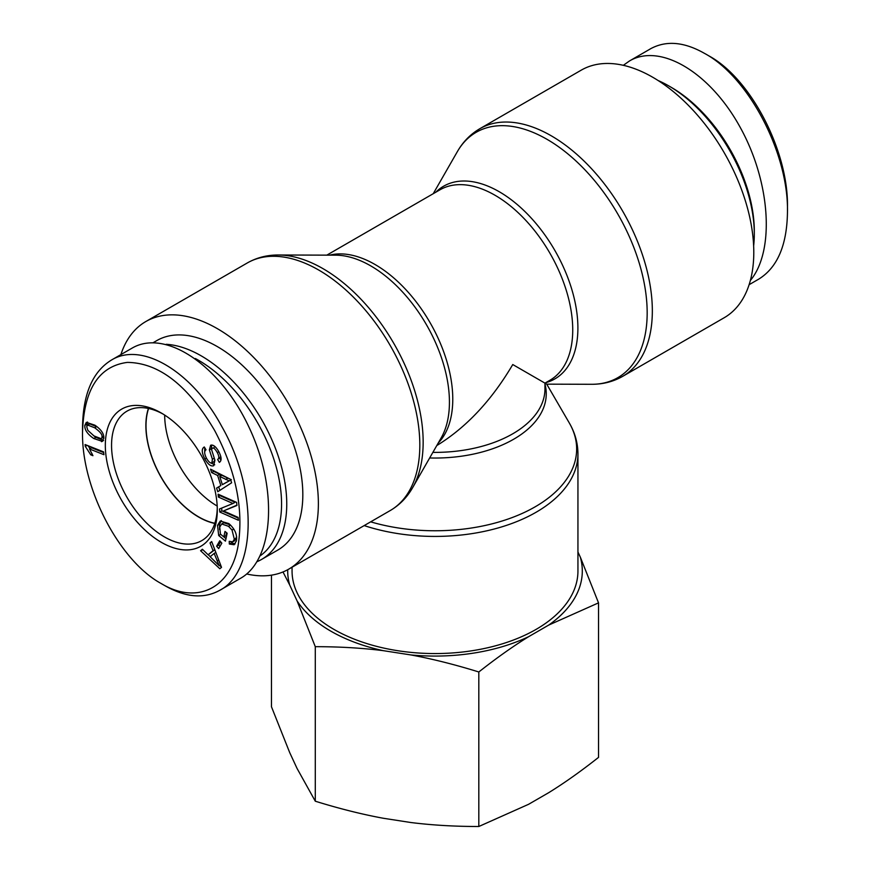 <?xml version="1.0" encoding="UTF-8"?>
<svg xmlns="http://www.w3.org/2000/svg" width="870" height="870" viewBox="0 0 870 870"><rect width="100%" height="100%" fill="white"/><g stroke="black" fill="none" stroke-linecap="round" stroke-linejoin="round"><path stroke-width="1.3" d="M370.674 521.848A141.658 81.78 180 0 0 535.17 506.808A141.658 81.78 180 0 0 569.295 422.961L546.73 384.159L512.756 364.541C491.583 400.472 466.255 427.485 436.773 445.57M364.193 525.589A142.941 82.53 0 0 0 536.083 512.256A142.941 82.53 0 0 0 577.941 453.89L577.941 571.035A142.941 82.53 180 0 1 536.083 629.391A142.941 82.53 180 0 1 380.299 647.28A142.941 82.53 180 0 1 292.059 571.035L292.059 567.24M753.79 252.311A142.941 82.53 60 0 1 724.177 317.746L622.735 376.318A142.941 82.53 -120 0 0 652.337 310.884A142.941 82.53 -120 0 0 589.947 167.029A142.941 82.53 -120 0 0 479.794 128.727L581.236 70.155A142.941 82.53 60 0 1 691.389 108.456A142.941 82.53 60 0 1 753.79 252.311M246.678 573.982A142.941 82.53 -120 0 0 288.764 569.132A142.941 82.53 -120 0 0 318.376 503.697A142.941 82.53 -120 0 0 255.976 359.843A142.941 82.53 -120 0 0 145.823 321.541A142.941 82.53 -120 0 0 120.886 354.601M148.585 408.487A74.407 42.956 -120 0 0 146.019 425.734A74.407 42.956 -120 0 0 214.857 523.272M164.68 415.077A74.407 42.956 -120 0 0 217.195 506.035M257.118 561.639A120.952 69.828 -120 0 0 261.696 559.366A120.952 69.828 -120 0 0 286.752 503.991A120.952 69.828 -120 0 0 166.246 344.303M195.337 358.516A117.287 67.719 60 0 1 281.565 503.991A117.287 67.719 60 0 1 260.326 555.734M261.696 559.366L277.769 550.09A120.952 69.828 -120 0 0 302.825 494.715A120.952 69.828 -120 0 0 250.027 372.991A120.952 69.828 -120 0 0 156.817 340.583L153.24 342.649M214.803 523.446A74.613 43.076 60 0 1 198.632 517.041A74.613 43.076 60 0 1 148.411 408.443M101.942 437.055C102.671 434.913 100.246 431.824 94.689 427.779L87.609 425.038L86.728 426.67L87.826 430.335L93.993 435.935L101.072 438.676L103.704 436.044M97.299 426.963L89.675 423.842L87.609 425.038M101.072 438.676L103.802 436.751M103.584 440.481L95.841 437.327L93.438 435.544M102.334 441.384L93.775 438.523C87.435 434.173 84.466 429.78 84.847 425.343L86.326 422.341L94.906 425.191C101.203 429.508 104.182 433.891 103.813 438.339L101.507 441.677L102.986 440.818M86.935 425.789L87.522 422.015M216.619 546.219L219.784 540.77L221.839 543.152L218.674 548.6L216.619 546.219L218.685 545.022L220.61 541.716M219.925 546.447L218.685 545.022M218.392 497.053L218.12 494.193L236.651 502.403L236.944 505.47L223.525 510.94L238.086 517.389L238.358 520.249L219.816 512.038L219.523 508.972L232.942 503.502L218.392 497.053L220.404 495.204M232.942 503.502L235.02 502.305L220.469 495.856M219.816 512.038L221.893 510.842L221.632 508.113M238.141 518.041L221.893 510.842M223.525 510.94L236.912 505.133M229.256 480.892L219.751 476.488L222.372 484.677L230.735 480.033M222.372 484.677L226.907 482.034M231.333 479.696L221.817 475.292L219.751 476.488M225.591 479.413L227.657 478.217M211.638 472.551L210.562 469.18L230.517 479.337L231.616 482.785L217.772 491.713L216.608 488.081L220.86 485.569L217.63 475.477L211.638 472.551L213.715 471.355L213.498 470.67M217.63 475.477L219.697 474.28L213.715 471.355M220.86 485.569L216.608 488.081M220.306 476.162L219.697 474.28M219.816 490.397L218.685 486.885M204.689 452.356L204.722 447.669M211.878 462.873L212.4 459.262L209.365 449.888L210.649 445.244C213.204 444.45 215.945 446.625 218.87 451.747C221.665 457.294 221.817 460.828 219.338 462.361L217.641 459.48C219.283 458.436 219.175 456.141 217.304 452.596C215.238 448.985 213.585 447.506 212.345 448.148L211.584 449.605L214.923 460.295L213.618 465.765C210.888 466.592 207.974 464.341 204.863 459.012C201.601 452.639 201.427 448.626 204.309 446.973L206.005 449.823C204.124 451.073 204.276 453.846 206.429 458.142C208.561 461.85 210.377 463.427 211.878 462.873L214.085 461.6L214.803 459.817M214.727 464.787L210.681 462.883M215.39 446.919L214.194 447.082M217.641 459.48L220.806 456.609M220.915 460.317L219.718 458.283M209.365 449.888L211.432 448.692L211.66 445.038M211.595 449.398L211.432 448.692M212.4 459.262L214.303 458.164M212.139 462.72L214.085 461.6M218.696 535.518L217.522 525.404L220.24 521.021L228.908 523.62C234.911 528.938 237.412 534.702 236.401 540.912L234.128 544.75L229.343 544.044L229.223 541.325L232.725 541.836L234.334 539.204L232.029 530.069L228.516 526.306L221.687 523.957L219.729 527.079L220.436 534.115L223.818 536.92L225.004 531.429L227.157 533.223L225.45 541.14L218.696 535.518L220.719 534.343M223.818 536.92L225.885 535.724L226.537 532.712M230.256 524.838L223.764 522.761L221.687 523.957M232.029 530.069L233.747 529.069M232.725 541.836L234.802 540.64L236.607 536.616M229.343 544.044L231.409 542.847L231.376 542.075M235.085 543.913L231.409 542.847M219.544 529.493L219.588 524.208L221.339 520.597M225.982 538.66L223.862 536.899M219.196 565.696L214.172 553.418L210.138 556.735L219.196 565.696L220.588 564.891M217.087 560.954L218.729 560.008M214.172 553.418L215.836 552.45M210.018 542.934L211.682 541.564L221.524 567.338L219.827 568.741L200.578 550.721L202.373 549.242L208.104 554.777L213.074 550.677L210.018 542.934L211.812 541.901M213.074 550.677L214.781 549.688M208.104 554.777L214.814 549.753M200.578 550.721L202.862 549.72M221.437 567.12L219.642 565.435M210.257 556.637L208.202 554.712M89.512 448.974L92.938 455.684L90.752 454.825L85.293 446.353L85.064 444.537L103.573 451.878L103.932 454.695L89.512 448.974L91.578 447.778L103.66 452.574M85.293 446.353L87.065 445.331M90.132 448.615L87.848 445.636M90.752 454.825L92.22 453.966M161.309 583.607L161.298 583.596C119.69 561.139 81.465 488.657 82.53 432.172C83.911 389.412 98.854 366.15 127.346 362.398C159.036 362.757 188.148 385.475 214.694 430.574C235.998 471.007 243.796 509.385 238.097 545.718C230.615 588.772 196.685 604.922 161.309 583.607M161.309 413.022A79.17 45.708 -120 0 0 105.324 445.396A79.17 45.708 -120 0 0 161.418 542.369A79.17 45.708 -120 0 0 217.293 509.787A79.17 45.708 -120 0 0 161.472 413.109A79.17 45.708 -120 0 0 161.309 413.022M161.298 583.596L165.452 585.988C185.962 597.538 204.048 598.984 219.708 590.328C256.715 571.525 257.803 489.299 221.883 426.67C192.379 371.555 141.647 341.029 111.186 360.224C92.557 371.784 82.998 394.175 82.53 427.387L82.53 432.172M111.208 360.191L131.935 348.217C165.278 328.381 220.132 365.346 248.918 427.061C278.204 488.494 274.224 559.443 240.446 578.365L219.708 590.338M217.261 507.96A74.755 43.163 60 0 1 201.873 540.564A74.755 43.163 60 0 1 127.042 497.444A74.755 43.163 60 0 1 127.118 411.075A74.755 43.163 60 0 1 163.049 414.055M658.133 80.54A120.952 69.828 60 0 1 668.78 85.912A120.952 69.828 60 0 1 754.301 234.052A120.952 69.828 60 0 1 753.637 245.96M754.301 234.052L754.301 231.061A117.287 67.719 -120 0 0 671.368 87.413L668.78 85.912M649.172 49.59L650.26 48.937C665.865 40.281 683.863 41.716 704.276 53.255C748.657 76.843 788.633 153.327 787.47 211.899L787.47 207.103C788.535 150.532 750.114 77.68 708.43 55.636M787.47 211.899C787.013 245.09 777.454 267.492 758.792 279.096L749.113 284.697M750.342 280.51C775.05 250.919 770.515 182.091 740.261 127.466C710.29 72.602 660.493 42.673 629.543 60.933L623.322 65.315M271.473 575.146L271.473 706.788L289.699 752.593L297.072 768.471L315.288 801.205C339.354 808.654 362.018 814.342 383.311 818.257L410.803 822.509C432.085 825.184 454.76 826.511 478.815 826.5L528.601 804.293L548.731 792.668C564.315 783.043 580.91 771.288 598.527 757.389L598.527 602.866L548.731 625.073A147.302 85.042 0 0 0 580.301 557.061L598.527 602.866M383.311 650.673C362.018 647.998 339.354 646.671 315.288 646.682L297.072 600.876A147.302 85.042 0 0 0 383.311 650.673L410.803 654.925A147.302 85.042 0 0 0 528.601 636.699C513.028 646.323 496.433 658.079 478.815 671.977C454.76 664.528 432.085 658.84 410.803 654.925M287.72 569.719A147.302 85.042 0 0 0 289.699 585.01L283 571.96M297.072 600.876L289.699 585.01M548.731 625.073L528.601 636.699M577.941 551.993L580.301 557.061M478.815 671.977L478.815 826.5M315.288 646.682L315.288 801.205M429.66 457.968A111.251 64.228 0 0 0 513.67 439.23A111.251 64.228 0 0 0 544.957 384.062M433.238 193.695L457.326 151.684A141.658 81.78 60 0 1 569.915 155.61A141.658 81.78 60 0 1 647.171 312.808A141.658 81.78 60 0 1 591.611 384.29C602.943 384.333 613.317 381.68 622.735 376.318M545.762 382.669A111.251 64.228 -120 0 0 577.897 327.979A111.251 64.228 -120 0 0 523.707 210.366A111.251 64.228 -120 0 0 435.805 192.216M438.208 443.08A109.957 63.488 -120 0 0 429.997 322.531A109.957 63.488 -120 0 0 329.708 255.149M278.389 254.997L335.733 255.171A111.251 64.228 60 0 1 449.431 402.147A111.251 64.228 60 0 1 441.199 437.849L412.674 487.602A141.658 81.78 -120 0 0 423.157 442.145A141.658 81.78 -120 0 0 278.389 254.997C267.057 254.953 256.683 257.618 247.265 262.979A142.941 82.53 60 0 1 357.418 301.27A142.941 82.53 60 0 1 419.818 445.125A142.941 82.53 60 0 1 390.206 510.559L288.764 569.132M326.805 255.149L440.002 189.791A109.957 63.488 60 0 1 549.96 253.279A109.957 63.488 60 0 1 549.96 380.244L544.957 383.126L544.957 388.901A109.957 63.488 180 0 1 432.868 452.378M94.689 427.779L96.755 426.583M93.775 438.523L95.841 437.327M84.847 425.343L86.924 424.147M204.863 459.012L206.418 458.109M217.304 452.596L218.849 451.704M228.516 526.306L230.55 525.121M234.334 539.204L236.401 538.008M217.522 525.404L219.588 524.208M569.295 422.961C574.994 432.749 577.876 443.058 577.941 453.89M457.326 151.684C462.949 141.853 470.442 134.208 479.794 128.727M546.73 384.159L591.611 384.29M412.674 487.602C407.051 497.433 399.558 505.089 390.206 510.559M247.265 262.979L145.823 321.541M629.554 60.922L650.292 48.948"/></g></svg>
